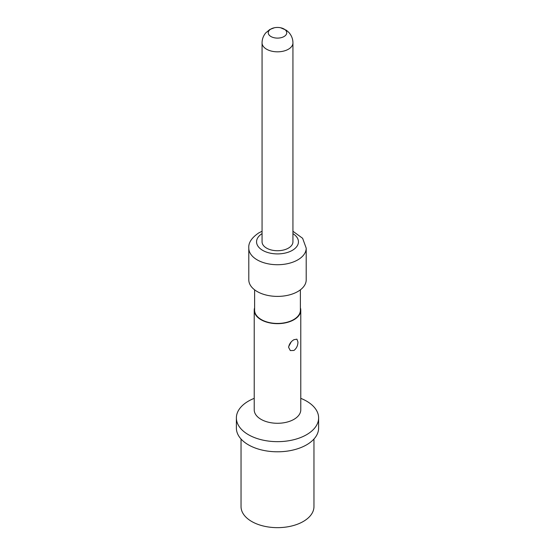 <?xml version="1.0" encoding="UTF-8"?>
<svg xmlns="http://www.w3.org/2000/svg" width="555" height="555" viewBox="0 0 555 555"><rect width="100%" height="100%" fill="white"/><g stroke="black" fill="none" stroke-linecap="round" stroke-linejoin="round"><path stroke-width="0.83" d="M313.964 439.026L313.964 506.604A36.464 21.055 180 0 1 291.451 526.05A36.464 21.055 180 0 1 251.713 521.492A36.464 21.055 180 0 1 241.036 506.604L241.036 439.026M236.381 417.915A41.119 23.74 180 0 0 261.766 439.851A41.119 23.74 180 0 0 306.575 434.704A41.119 23.74 0 0 0 318.619 417.915L318.619 428.051A41.119 23.74 180 0 1 306.575 444.839A41.119 23.74 180 0 1 261.766 449.987A41.119 23.74 180 0 1 236.381 428.051L236.381 417.915A41.119 23.74 180 0 1 248.425 401.133A41.119 23.74 0 0 1 254.225 398.351M318.619 417.915A41.119 23.74 0 0 0 300.775 398.351M300.775 310.231A23.275 13.438 0 0 1 293.956 319.729A23.275 13.438 180 0 1 268.592 322.642A23.275 13.438 180 0 1 254.225 310.231L254.225 409.84A23.275 13.438 180 0 0 268.592 422.258A23.275 13.438 180 0 0 293.956 419.344A23.275 13.438 0 0 0 300.775 409.84L300.775 310.231A23.275 13.438 0 0 0 300.387 307.789M254.225 310.231A23.275 13.438 180 0 1 254.613 307.789M293.956 350.455L290.327 350.587L288.621 347.375C289.127 344.079 290.91 341.519 293.956 339.688L296.918 339.167L297.945 341.991C297.896 345.543 296.564 348.367 293.956 350.455M254.613 289.828L254.613 310.231A22.887 13.216 180 0 0 268.745 322.441A22.887 13.216 180 0 0 293.685 319.576A22.887 13.216 0 0 0 300.387 310.231L300.387 289.828M262.064 231.268L258.81 232.878C251.63 237.748 248.293 242.84 248.793 248.154L248.793 279.824A28.707 16.574 180 0 0 266.518 295.135A28.707 16.574 180 0 0 297.799 291.541A28.707 16.574 0 0 0 306.207 279.824L306.207 248.154L302.621 238.289L292.936 231.268M292.936 42.908A15.436 8.915 0 0 1 288.42 49.215A15.436 8.915 180 0 1 271.589 51.143A15.436 8.915 180 0 1 262.064 42.908L262.064 241.814A15.436 8.915 180 0 0 271.589 250.048A15.436 8.915 180 0 0 288.42 248.12A15.436 8.915 0 0 0 292.936 241.814L292.936 42.908C292.929 38.975 291.541 35.451 288.773 32.343L286.373 30.254L280.58 27.75A9.234 5.328 0 0 0 274.42 27.75A9.234 5.328 0 0 0 270.972 29.006A9.234 5.328 180 0 0 270.972 36.547A9.234 5.328 180 0 0 284.028 36.547A9.234 5.328 0 0 0 280.58 27.75M288.683 346.584L291.174 341.956M248.793 248.154A28.707 16.574 0 0 0 266.518 263.465A28.707 16.574 0 0 0 297.799 259.872A28.707 16.574 0 0 0 306.207 248.154M262.064 233.641A20.944 12.092 0 0 0 263.014 250.548A20.944 12.092 0 0 0 292.312 250.367A20.944 12.092 0 0 0 292.936 233.641M274.42 27.75L269.799 29.505L265.672 32.974C263.278 35.936 262.071 39.252 262.064 42.908"/></g></svg>
